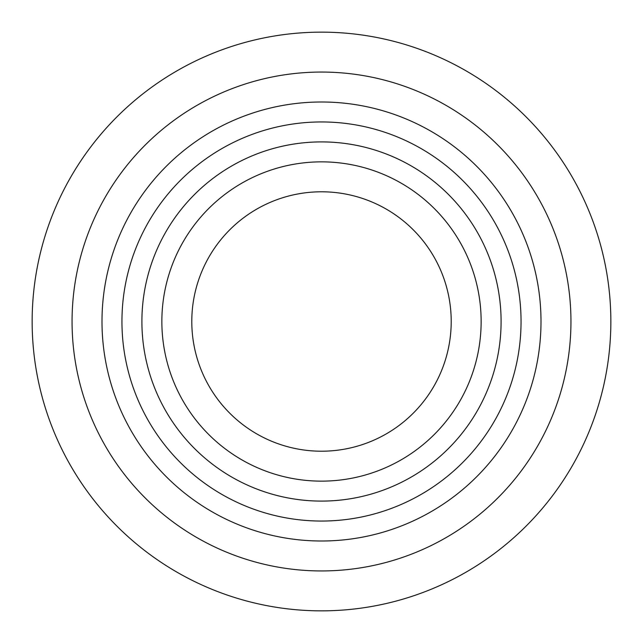 <?xml version="1.0" encoding="UTF-8"?>
<svg xmlns="http://www.w3.org/2000/svg" width="643" height="643" viewBox="0 0 643 643"><rect width="100%" height="100%" fill="white"/><g stroke="black" fill="none" stroke-linecap="round" stroke-linejoin="round"><path stroke-width="0.96" d="M101.996 321.5A219.504 219.504 0 0 0 431.252 511.595A219.504 219.504 0 0 0 431.252 131.405A219.504 219.504 0 0 0 101.996 321.5M72.064 321.5A249.436 249.436 0 0 0 446.218 537.524A249.436 249.436 0 0 0 446.218 105.476A249.436 249.436 0 0 0 72.064 321.5M161.859 321.5A159.641 159.641 0 0 0 401.32 459.753A159.641 159.641 0 0 0 401.32 183.247A159.641 159.641 0 0 0 161.859 321.5M32.15 321.5A289.35 289.35 0 0 0 466.175 572.085A289.35 289.35 0 0 0 466.175 70.915A289.35 289.35 0 0 0 32.15 321.5M191.791 321.5A129.709 129.709 0 0 0 386.355 433.832A129.709 129.709 0 0 0 386.355 209.168A129.709 129.709 0 0 0 191.791 321.5M121.945 321.5A199.555 199.555 0 0 0 421.278 494.314A199.555 199.555 0 0 0 421.278 148.686A199.555 199.555 0 0 0 121.945 321.5M141.902 321.5A179.598 179.598 0 0 0 411.295 477.034A179.598 179.598 0 0 0 411.295 165.966A179.598 179.598 0 0 0 141.902 321.5"/></g></svg>

